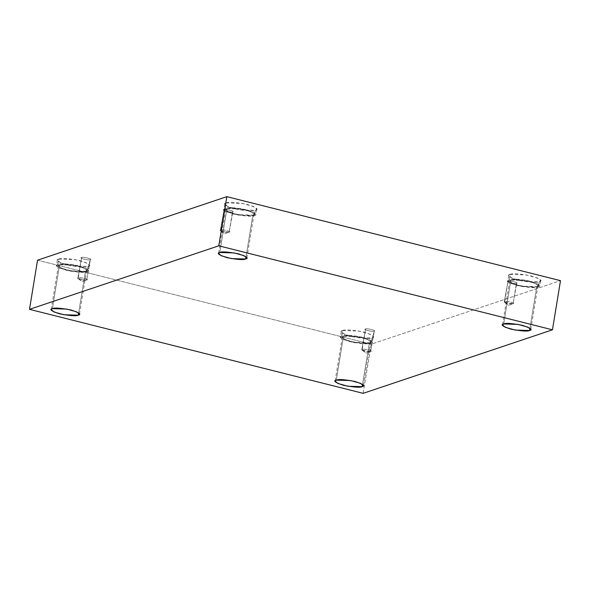 <?xml version="1.0" encoding="UTF-8"?>
<svg xmlns="http://www.w3.org/2000/svg" width="590" height="590" viewBox="0 0 590 590"><rect width="100%" height="100%" fill="white"/><g stroke="black" fill="none" stroke-linecap="round" stroke-linejoin="round"><path stroke-width="0.44" stroke-dasharray="2.95 2.21" d="M78.315 277.875C74.628 278.237 86 281.098 86.708 279.992L78.175 278.583L78.315 277.875L82.069 281.622L86.73 279.977L82.069 281.622L78.315 277.875C79.016 276.762 90.395 279.631 86.708 279.992L90.425 259.334L86.708 279.992C90.395 279.631 79.016 276.762 78.315 277.875L81.649 257.528C82.349 256.414 93.729 259.283 90.041 259.644C93.729 259.283 82.349 256.414 81.649 257.528C77.961 257.889 89.333 260.758 90.041 259.644C89.333 260.758 77.961 257.889 81.649 257.528L77.924 278.185L81.649 257.528M220.763 230.078C217.076 230.439 228.448 233.301 229.156 232.187L220.623 230.779L220.763 230.078L224.517 233.824L229.178 232.18L224.517 233.824L220.763 230.078C221.464 228.964 232.844 231.826 229.156 232.187L232.873 211.537L229.156 232.187C232.844 231.826 221.464 228.964 220.763 230.078L224.089 209.73C224.797 208.617 236.17 211.486 232.482 211.84C236.17 211.486 224.797 208.617 224.089 209.73C220.402 210.092 231.781 212.953 232.482 211.84C231.781 212.953 220.402 210.092 224.089 209.73L220.372 230.38L224.089 209.73M504.679 301.556L508.433 305.303L513.071 303.673L504.539 302.264L504.679 301.556C500.991 301.918 512.363 304.779 513.071 303.673L508.433 305.303L504.679 301.556C505.379 300.443 516.759 303.312 513.071 303.673L516.788 283.016L513.071 303.673C516.759 303.312 505.379 300.443 504.679 301.556L508.012 281.209C508.713 280.095 520.092 282.964 516.405 283.325C520.092 282.964 508.713 280.095 508.012 281.209C504.325 281.57 515.697 284.439 516.405 283.325C515.697 284.439 504.325 281.57 508.012 281.209L504.288 301.866L508.012 281.209M362.231 349.354L365.984 353.108L370.623 351.47L362.098 350.062L362.231 349.354C358.543 349.715 369.923 352.584 370.623 351.47L365.984 353.108L362.231 349.354C362.939 348.24 374.311 351.109 370.623 351.47L374.34 330.82L370.623 351.47C374.311 351.109 362.939 348.24 362.231 349.354L365.564 329.006C366.265 327.9 377.644 330.761 373.957 331.123C377.644 330.761 366.265 327.9 365.564 329.006C361.877 329.368 373.249 332.236 373.957 331.123C373.249 332.236 361.877 329.368 365.564 329.006L361.847 349.663L365.564 329.006M226.132 202.923L242.269 203.388L253.471 206.493L256.731 209.221L255.389 210.283L254.519 215.556L255.868 214.494L252.608 211.766L241.406 208.661L225.269 208.196L226.132 202.923C222.253 203.734 224.982 205.681 234.311 208.764C246.148 211.014 253.169 211.515 255.389 210.283C259.261 209.472 256.539 207.525 247.203 204.442C235.373 202.193 228.345 201.684 226.132 202.923L225.269 208.196C227.482 206.957 234.51 207.466 246.34 209.716C255.677 212.798 258.398 214.745 254.519 215.556C252.306 216.788 245.278 216.287 233.448 214.037C224.112 210.955 221.39 209.007 225.269 208.196L223.92 209.258L227.18 211.987L238.382 215.084L254.519 215.556L255.389 210.283L239.245 209.811L228.042 206.714L224.783 203.985L226.132 202.923M226.944 208.617L241.236 209.03L251.148 211.773L254.039 214.192L252.845 215.136L246.023 256.79L252.845 215.136L238.552 214.716L228.64 211.972L225.749 209.561L226.944 208.617L219.76 252.491L226.944 208.617C223.514 209.332 225.926 211.058 234.186 213.794C244.666 215.778 250.883 216.228 252.845 215.136C256.274 214.413 253.862 212.688 245.602 209.959C235.122 207.975 228.905 207.525 226.944 208.617M58.749 259.084L74.886 259.556L86.088 262.661L89.348 265.389L87.999 266.451L87.136 271.725L88.485 270.663L85.226 267.926L74.023 264.829L57.879 264.357L58.749 259.084C54.87 259.902 57.591 261.849 66.928 264.932C78.758 267.181 85.786 267.683 87.999 266.451C91.878 265.64 89.149 263.693 79.82 260.61C67.983 258.361 60.962 257.852 58.749 259.084L57.879 264.357C60.099 263.125 67.12 263.634 78.957 265.884C88.286 268.966 91.015 270.913 87.136 271.725C84.923 272.956 77.895 272.455 66.065 270.205C56.729 267.123 54 265.175 57.879 264.357L56.537 265.426L59.797 268.155L70.992 271.252L87.136 271.725L87.999 266.451L71.862 265.979L60.659 262.882L57.4 260.153L58.749 259.084M59.561 264.785L73.853 265.198L83.765 267.941L86.649 270.36L85.462 271.304L78.64 312.958L85.462 271.304L71.169 270.884L61.257 268.14L58.366 265.729L59.561 264.785L52.377 308.659L59.561 264.785C56.124 265.5 58.543 267.226 66.803 269.955C77.275 271.946 83.5 272.396 85.462 271.304C88.891 270.581 86.479 268.856 78.219 266.127C67.739 264.143 61.522 263.693 59.561 264.785M342.665 330.57L358.808 331.042L370.004 334.139L373.264 336.868L371.921 337.93L371.051 343.203L372.401 342.141L369.141 339.412L357.938 336.315L341.802 335.843L342.665 330.57C338.785 331.381 341.514 333.328 350.844 336.411C362.68 338.66 369.701 339.161 371.921 337.93C375.8 337.119 373.072 335.172 363.735 332.089C351.906 329.84 344.877 329.338 342.665 330.57L341.802 335.843C344.014 334.611 351.043 335.113 362.872 337.362C372.209 340.445 374.93 342.392 371.051 343.203C368.839 344.435 361.818 343.933 349.981 341.684C340.651 338.601 337.923 336.654 341.802 335.843L340.452 336.905L343.712 339.634L354.915 342.738L371.051 343.203L371.921 337.93L355.777 337.465L344.575 334.36L341.315 331.632L342.665 330.57M343.476 336.263L357.769 336.683L367.681 339.427L370.572 341.839L369.377 342.783L362.555 384.437L369.377 342.783L355.084 342.37L345.172 339.626L342.288 337.207L343.476 336.263L336.293 380.137L343.476 336.263C340.046 336.986 342.458 338.712 350.718 341.44C361.198 343.424 367.415 343.874 369.377 342.783C372.806 342.067 370.395 340.342 362.135 337.605C351.655 335.622 345.438 335.172 343.476 336.263M510.048 274.402L526.192 274.874L537.387 277.971L540.654 280.7L539.304 281.762L538.441 287.035L539.784 285.973L536.524 283.244L525.329 280.147L509.185 279.675L510.048 274.402C506.168 275.213 508.897 277.16 518.226 280.243C530.063 282.492 537.084 283.001 539.304 281.762C543.183 280.951 540.455 279.004 531.118 275.921C519.288 273.671 512.26 273.17 510.048 274.402L509.185 279.675C511.397 278.443 518.426 278.945 530.255 281.194C539.592 284.277 542.321 286.224 538.441 287.035C536.222 288.274 529.201 287.765 517.364 285.516C508.034 282.433 505.305 280.486 509.185 279.675L507.835 280.737L511.095 283.466L522.298 286.57L538.441 287.035L539.304 281.762L523.16 281.297L511.958 278.192L508.698 275.464L510.048 274.402M510.866 280.095L525.152 280.516L535.064 283.259L537.955 285.671L536.76 286.615L529.938 328.269L536.76 286.615L522.475 286.202L512.555 283.458L509.672 281.039L510.866 280.095L503.676 323.969L510.866 280.095C507.43 280.818 509.841 282.544 518.109 285.272C528.581 287.256 534.798 287.706 536.76 286.615C540.197 285.899 537.778 284.173 529.518 281.437C519.045 279.454 512.828 279.004 510.866 280.095M363.152 393.338L371.199 344.191L560.5 280.663L371.199 344.191L363.152 393.338M37.546 260.19L371.199 344.191L37.546 260.19M362.098 350.062L365.984 353.108L370.645 351.463L373.957 331.123M504.539 302.264L508.433 305.303L513.094 303.658L516.405 283.325M220.623 230.779L224.517 233.824L229.156 232.187L232.482 211.84M78.175 278.583L82.069 281.622L86.708 279.992L90.041 259.644M256.731 209.221L255.868 214.494M254.039 214.192L246.849 258.066M89.348 265.389L88.485 270.663M86.649 270.36L79.466 314.234M373.264 336.868L372.401 342.141M370.572 341.839L363.381 385.713M540.654 280.7L539.784 285.973M537.955 285.671L530.771 329.545M509.672 281.039L502.488 324.913M508.698 275.464L507.835 280.737M342.288 337.207L335.098 381.081M341.315 331.632L340.452 336.905M58.366 265.729L51.183 309.603M57.4 260.153L56.537 265.426M225.749 209.561L218.566 253.435M224.783 203.985L223.92 209.258"/><path stroke-width="0.89" d="M246.023 256.79L245.661 259.01L246.849 258.066L243.965 255.647L234.053 252.904L219.76 252.491C221.722 251.399 227.939 251.849 238.419 253.833C246.679 256.562 249.091 258.287 245.661 259.01C243.7 260.102 237.475 259.652 227.003 257.668C218.743 254.932 216.323 253.206 219.76 252.491L218.566 253.435L221.457 255.846L231.369 258.59L245.661 259.01L246.023 256.79M78.64 312.958L78.271 315.178L79.466 314.234L76.582 311.815L66.663 309.072L52.377 308.659C54.339 307.567 60.556 308.017 71.029 310.001C79.296 312.73 81.708 314.455 78.271 315.178C76.309 316.269 70.092 315.82 59.62 313.828C51.36 311.1 48.941 309.374 52.377 308.659L51.183 309.603L54.066 312.014L63.986 314.758L78.271 315.178L78.64 312.958M362.555 384.437L362.194 386.656L363.381 385.713L360.497 383.301L350.585 380.557L336.293 380.137C338.254 379.046 344.471 379.495 354.951 381.479C363.211 384.215 365.623 385.941 362.194 386.656C360.232 387.748 354.015 387.298 343.535 385.314C335.275 382.586 332.856 380.86 336.293 380.137L335.098 381.081L337.989 383.5L347.901 386.244L362.194 386.656L362.555 384.437M529.938 328.269L529.577 330.489L530.771 329.545L527.88 327.133L517.968 324.389L503.676 323.969C505.637 322.878 511.855 323.327 522.334 325.319C530.594 328.047 533.006 329.773 529.577 330.489C527.615 331.58 521.398 331.13 510.918 329.146C502.658 326.418 500.246 324.692 503.676 323.969L502.488 324.913L505.372 327.332L515.284 330.076L529.577 330.489L529.938 328.269M552.454 329.81L363.152 393.338L29.5 309.337L37.546 260.19L29.5 309.337L218.802 245.809L226.848 196.662L37.546 260.19L226.848 196.662L218.802 245.809L552.454 329.81L560.5 280.663L552.454 329.81L218.802 245.809L29.5 309.337L363.152 393.338L552.454 329.81M560.5 280.663L226.848 196.662L560.5 280.663"/></g></svg>
